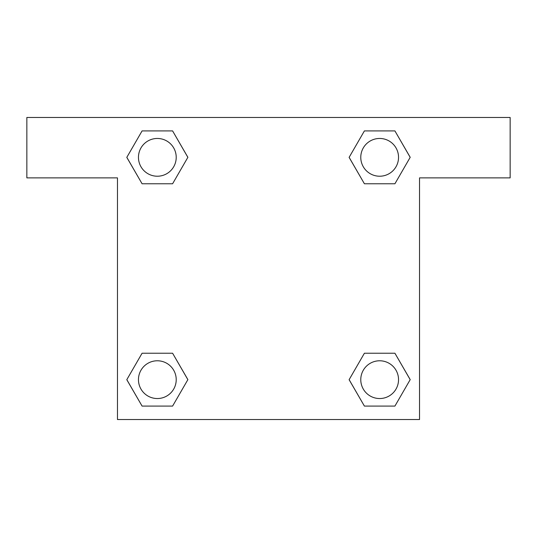 <?xml version="1.0" encoding="UTF-8"?>
<svg xmlns="http://www.w3.org/2000/svg" width="537" height="537" viewBox="0 0 537 537"><rect width="100%" height="100%" fill="white"/><g stroke="black" fill="none" stroke-linecap="round" stroke-linejoin="round"><path stroke-width="0.81" d="M370.114 183.768L394.917 183.768L364.401 183.768L349.137 157.341L364.401 130.914L394.917 130.914L410.181 157.341L394.917 183.768L364.401 183.768L370.114 183.768L364.401 183.768L349.104 157.361M142.083 183.768L172.599 183.768L142.083 183.768L126.819 157.341L142.083 130.914L172.599 130.914L187.863 157.341L172.599 183.768L142.083 183.768L126.786 157.361M166.886 353.232L142.083 353.232L172.599 353.232L187.863 379.659L172.599 406.086L142.083 406.086L126.819 379.659L142.083 353.232L172.599 353.232L166.886 353.232L172.599 353.232L187.896 379.639M394.917 353.232L364.401 353.232L394.917 353.232L410.181 379.659L394.917 406.086L364.401 406.086L349.137 379.659L364.401 353.232L394.917 353.232L410.214 379.639M510.15 117.469L26.85 117.469L26.85 177.881L117.469 177.881L117.469 419.531L419.531 419.531L419.531 177.881L510.15 177.881L510.15 117.469M172.599 130.914L142.083 130.914L172.599 130.914L187.896 157.321M142.083 406.086L172.599 406.086L142.083 406.086L126.786 379.679M364.401 406.086L394.917 406.086L364.401 406.086L349.104 379.679M394.917 130.914L364.401 130.914L394.917 130.914L410.214 157.321M398.535 379.659A18.876 18.876 0 0 0 370.221 363.307A18.876 18.876 0 0 0 370.221 396.011A18.876 18.876 0 0 0 398.535 379.659M176.217 379.659A18.876 18.876 0 0 0 147.903 363.307A18.876 18.876 0 0 0 147.903 396.011A18.876 18.876 0 0 0 176.217 379.659M398.535 157.341A18.876 18.876 0 0 0 370.221 140.989A18.876 18.876 0 0 0 370.221 173.693A18.876 18.876 0 0 0 398.535 157.341M176.217 157.341A18.876 18.876 0 0 0 147.903 140.989A18.876 18.876 0 0 0 147.903 173.693A18.876 18.876 0 0 0 176.217 157.341M364.401 353.232L370.114 353.232M172.599 183.768L166.886 183.768"/></g></svg>
